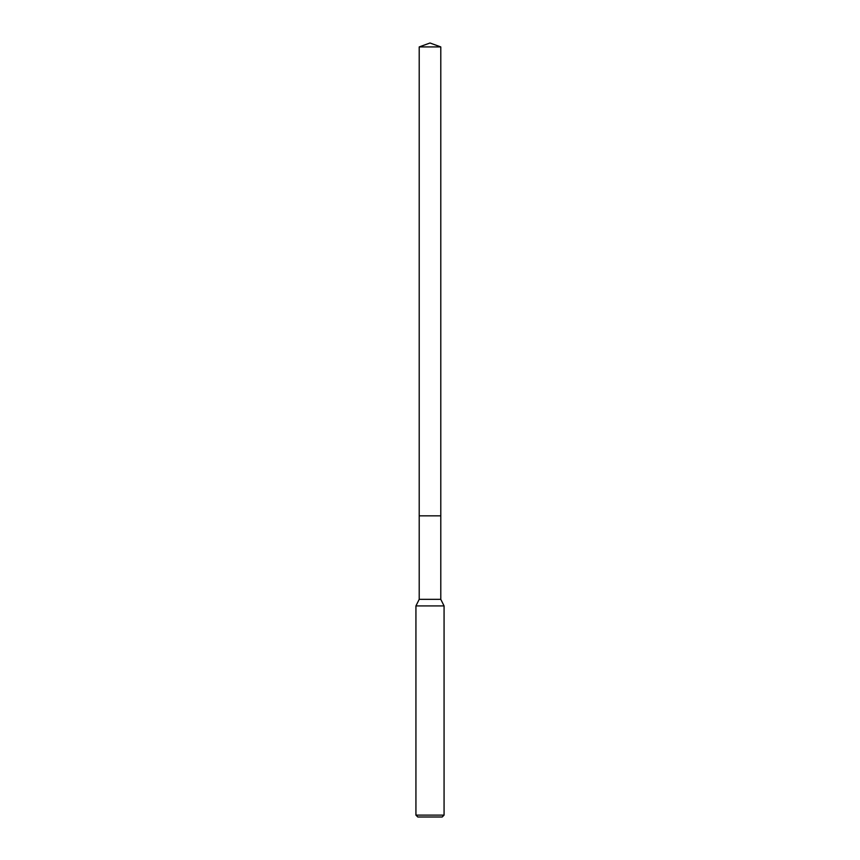 <?xml version="1.0" encoding="UTF-8"?>
<svg xmlns="http://www.w3.org/2000/svg" width="860" height="860" viewBox="0 0 860 860"><rect width="100%" height="100%" fill="white"/><g stroke="black" fill="none" stroke-linecap="round" stroke-linejoin="round"><path stroke-width="1.29" d="M419.207 46.924L440.793 46.924L430 43L419.207 46.924L419.207 515.839L440.793 515.839L440.793 599.345L444.072 605.913L444.072 815.119L415.928 815.119L417.799 817L442.201 817L444.072 815.119M440.793 46.924L440.793 515.839L419.207 515.839L419.207 599.345L440.793 599.345M419.207 599.345L415.928 605.913L444.072 605.913M415.928 605.913L415.928 815.119"/></g></svg>
